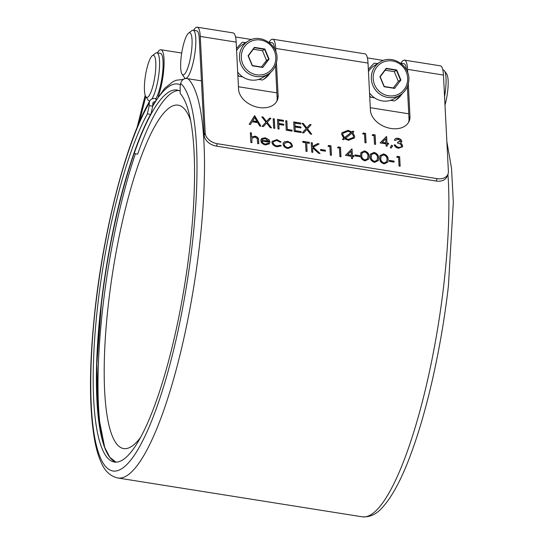 <?xml version="1.0" encoding="UTF-8"?>
<svg xmlns="http://www.w3.org/2000/svg" width="544" height="544" viewBox="0 0 544 544"><rect width="100%" height="100%" fill="white"/><g stroke="black" fill="none" stroke-linecap="round" stroke-linejoin="round"><path stroke-width="0.82" d="M393.319 87.944L398.344 81.355L394.298 71.638L385.138 70.237M369.539 92.97A19.319 18.503 58.1 0 0 374.537 97.832A19.319 18.503 58.1 0 0 390.483 100.361A19.319 18.503 58.1 0 0 394.692 98.45L400.255 94.989A19.319 18.503 -121.9 0 1 380.168 94.404A19.319 18.503 -121.9 0 1 371.443 75.63A19.319 18.503 -121.9 0 1 379.841 62.186C392.265 53.523 411.257 66.266 408.7 81.484C407.905 87.332 405.09 91.834 400.255 94.989A19.319 18.503 -121.9 0 0 408.653 81.546M253.28 49.293L262.446 50.694L266.492 60.411L261.46 67M276.801 60.595A19.319 18.503 -121.9 0 1 268.403 74.045A19.319 18.503 -121.9 0 1 248.316 73.46A19.319 18.503 -121.9 0 1 239.591 54.686A19.319 18.503 -121.9 0 1 247.989 41.242L242.42 44.703A19.319 18.503 58.1 0 0 236.592 50.612M377.577 63.6L374.707 63.145A21.298 20.4 58.1 0 0 373.34 63.906M374.707 63.145L373.483 63.811L368.336 69.374M245.725 42.65L242.848 42.194A21.298 20.4 58.1 0 0 241.488 42.962M242.848 42.194L241.631 42.867L236.477 48.423M155.319 73.134A21.311 4.712 -81 0 0 152.32 55.706A21.311 4.712 -81 0 0 144.922 79.608A21.311 4.712 -81 0 0 145.812 96.703A21.311 4.712 -81 0 0 155.319 73.134M152.32 55.706L155.564 53.224A24.351 5.386 99 0 1 156.869 52.788A24.351 5.386 99 0 1 158.991 73.141A24.351 5.386 99 0 1 151.783 99.062M191.57 50.578A21.311 4.712 -81 0 0 188.571 33.15A21.311 4.712 -81 0 0 181.166 57.052A21.311 4.712 -81 0 0 182.056 74.147A21.311 4.712 -81 0 0 191.57 50.578M188.571 33.15L191.814 30.668A24.351 5.386 99 0 1 193.12 30.233A24.351 5.386 99 0 1 195.242 50.585A24.351 5.386 99 0 1 185.477 78.336A24.351 5.386 99 0 1 184.368 77.513L182.056 74.147M444.564 96.58A24.351 5.386 -81 0 0 445.468 90.338A24.351 5.386 -81 0 0 444.455 70.802L446.767 74.168A21.311 4.712 99 0 1 447.658 91.263A21.311 4.712 99 0 1 444.992 105.04M444.455 70.802A24.351 5.386 -81 0 0 443.346 69.979L442.843 69.904M190.692 120.72A173.856 38.44 -81 0 0 178.18 105.162A173.856 38.44 -81 0 0 108.487 303.266A173.856 38.44 -81 0 0 123.624 448.576A173.856 38.44 -81 0 0 140.345 437.662M135.368 153.823A196.826 43.52 -81 0 0 102.877 306.748A196.826 43.52 -81 0 0 102.02 438.546M276.447 62.791L278.12 95.526A20.536 14.464 -158 0 1 277.379 100.082A20.536 14.464 -158 0 1 259.114 107.522A20.536 14.464 -158 0 1 238.564 89.243L236.157 42.133A27.989 6.188 -81 0 0 233.097 32.905L197.207 27.2A27.989 6.188 -81 0 0 193.623 30.314M275.502 65.681L277.148 97.927A20.536 14.464 -158 0 1 276.814 101.252M408.306 83.735L409.972 116.47A20.536 14.464 -158 0 1 409.231 121.033A20.536 14.464 -158 0 1 390.973 128.472A20.536 14.464 -158 0 1 370.416 110.187L368.016 63.077A27.989 6.188 -81 0 0 364.956 53.849L272.653 39.188A27.989 6.188 99 0 1 275.713 48.416L275.89 51.891M407.354 86.632L409.006 118.871A20.536 14.464 -158 0 1 408.666 122.203M157.372 52.863A27.989 6.188 99 0 1 160.956 49.756A27.989 6.188 99 0 1 163.397 73.148A27.989 6.188 99 0 1 158.277 96.329M150.831 114.301A188.918 41.766 -81 0 0 134.11 153.428L137.646 154.183A188.612 41.704 -81 0 1 178.711 90.481M156.869 52.788L160.385 53.346A24.351 5.386 99 0 1 162.506 73.698A24.351 5.386 99 0 1 155.897 98.675L154.897 98.518A6.086 5.148 30.1 0 0 149.886 100.837A6.086 5.148 30.1 0 0 149.287 102.952L149.206 105.611L152.721 106.175L150.987 114.016L150.606 114.383L147.383 113.873A188.612 41.704 -81 0 0 97.852 304.388A188.612 41.704 -81 0 0 114.281 462.026A188.612 41.704 -81 0 0 189.89 247.119A188.612 41.704 -81 0 0 180.18 93.466L180.132 86.367L180.703 83.409A6.086 5.875 -48 0 1 185.939 78.404M150.987 114.016L150.606 114.383A188.612 41.704 99 0 0 101.075 304.898A188.612 41.704 99 0 0 115.913 462.142M406.463 69.904A24.351 5.386 -81 0 0 403.94 63.723L400.636 63.199M274.611 48.96A24.351 5.386 -81 0 0 272.082 42.779L268.784 42.248M193.12 30.233L196.636 30.79A24.351 5.386 99 0 1 199.328 39.467L204.218 135.293L205.19 132.892L200.267 36.428A27.989 6.188 -81 0 0 197.207 27.2M145.758 96.621L139.318 122.182M379.841 62.186L374.279 65.647A19.319 18.503 58.1 0 0 368.444 71.556M369.675 95.642L370.763 97.226L374.537 97.832M237.823 74.698L238.904 76.282L242.685 76.881A19.319 18.503 58.1 0 1 237.687 72.026M149.892 100.817A24.351 5.386 99 0 1 149.233 100.885A24.351 5.386 99 0 1 148.124 100.069L145.812 96.703M390.483 100.361L394.264 100.96L395.984 99.974L404.328 91.514M247.989 41.242C260.413 32.579 279.398 45.322 276.848 60.54C276.053 66.388 273.238 70.89 268.403 74.045L262.834 77.506A19.319 18.503 58.1 0 1 258.631 79.417L262.405 80.016L264.132 79.03L272.469 70.57M180.438 84.782A194.698 43.044 -81 0 0 152.721 106.175L152.803 103.516A2.434 2.06 -149.9 0 1 153.041 102.666A2.434 2.06 -149.9 0 1 154.768 101.728M378.59 158.08L378.291 160.596L374.564 162.384C371.409 161.255 369.94 159.378 370.165 156.74L370.457 154.095L374.054 152.402C377.25 153.53 378.76 155.421 378.59 158.08L378.25 160.698M359.747 156.652L354.974 155.897L354.926 154.918L359.7 155.679L359.747 156.652M351.37 156.284L345.488 155.353L351.873 148.879L352.43 155.489L353.865 155.72L353.913 156.692L352.485 156.461L352.594 158.658L351.478 158.481L351.37 156.284M271.952 142.46L272.129 141.358L276.842 139.618L281.071 141.902L280.16 142.202L276.801 140.454L273.183 141.76L273.061 142.562C273.421 144.35 274.768 145.472 277.086 145.935L280.316 145.241L281.275 145.86L277.114 146.785C274.135 146.193 272.408 144.752 271.952 142.46M262.14 126.364L265.941 122.162L261.814 116.892L263.099 117.096L266.546 121.496L269.593 118.13L270.878 118.334L267.226 122.366L271.524 127.854L270.239 127.65L266.621 123.032L263.425 126.568L262.14 126.364M274.781 128.37L273.666 128.194L273.183 118.694L274.298 118.871L274.781 128.37M279.079 129.05L277.964 128.874L277.474 119.381L283.519 120.34L283.567 121.312L278.637 120.53L278.786 123.454L283.716 124.236L283.771 125.208L278.841 124.426L279.079 129.05M292.114 131.124L286.232 130.186L285.75 120.693L286.858 120.87L287.293 129.39L292.067 130.152L292.114 131.124M301.179 132.566L294.182 131.451L293.699 121.958L300.696 123.066L300.744 124.039L294.862 123.107L295.011 126.031L300.893 126.963L300.941 127.935L295.059 127.004L295.249 130.655L301.131 131.587L301.179 132.566M302.376 132.756L306.177 128.554L302.049 123.284L303.334 123.488L306.775 127.888L309.828 124.515L311.114 124.719L307.462 128.758L311.753 134.246L310.468 134.042L306.857 129.424L303.661 132.96L302.376 132.756M352.974 131.104L353.899 131.702L352.73 132.6L354.688 136.333L354.443 137.918L348.432 140.311L344.617 138.829L343.38 139.781L342.448 139.182L343.76 138.176L341.652 134.341L341.897 132.763L347.929 130.329L351.914 131.913L352.974 131.104L353.722 131.838M251.933 142.664L250.818 142.487L250.322 132.75L251.43 132.926L251.641 137.034L255.02 136.15C257.53 136.857 258.72 138.21 258.59 140.209L258.767 143.752L257.652 143.575L257.278 138.713L254.864 136.972L251.879 138.319L251.933 142.664M251.892 138.292L251.838 142.65M394.475 140.141C394.862 138.7 396.052 138.081 398.045 138.292C400.153 138.706 401.404 139.72 401.792 141.331L401.683 142.032L400.438 143.058L401.826 144.078L402.655 145.887L402.512 146.764L398.521 148.267C396.195 147.798 394.767 146.649 394.237 144.813L395.352 144.99L396.392 146.452L398.487 147.295C400.302 147.567 401.316 147.07 401.547 145.792C401.01 144.276 399.704 143.405 397.623 143.174L397.576 142.202L400.676 141.154L398.106 139.264L395.59 140.318L394.475 140.141L394.584 139.794M401.411 146.431L401.547 145.792M400.574 141.61L400.676 141.154M391.129 148.063L390.286 147.648L391.558 145.228L392.714 145.833L391.129 148.063M385.988 143.861L380.106 142.929L386.492 136.456L387.049 143.065L388.484 143.29L388.532 144.269L387.104 144.038L387.212 146.227L386.097 146.05L385.988 143.861M205.19 132.892A12.165 8.575 22 0 0 217.369 143.725L216.396 146.125A12.165 8.575 -158 0 1 204.218 135.293M437.124 178.636A12.165 8.575 22 0 0 447.95 174.23L446.978 176.63A12.165 8.575 -158 0 1 436.152 181.036L437.124 178.636L217.369 143.725M447.95 174.23A12.165 8.575 22 0 0 448.392 171.523L443.462 75.058A27.989 6.188 -81 0 0 440.402 65.831L404.512 60.132A27.989 6.188 99 0 1 407.572 69.36L407.748 72.835M249.179 124.304L254.735 115.763L260.943 126.174L259.74 125.984L257.747 122.645L252.124 121.754L250.396 124.494L249.179 124.304M364.514 134.171L362.603 133.865L363.283 133.008L365.575 133.375L366.064 142.868L364.949 142.691L364.514 134.171M374.054 135.687L372.15 135.381L372.824 134.524L375.122 134.892L375.605 144.384L374.49 144.208L374.054 135.687M261.943 140.991C262.188 142.589 263.337 143.616 265.377 144.078L268.641 143.147L269.647 143.698L265.56 144.949C262.725 144.316 261.14 142.888 260.821 140.651L261.746 138.502L265.22 137.775L268.94 139.72L270.048 142.283L261.861 141.195C262.106 142.786 263.255 143.813 265.295 144.276L265.377 144.078M283.084 144.194L283.254 143.072L284.199 141.93L287.592 141.324L291.094 143.018L292.468 145.683L292.291 146.778L287.96 148.512C285.083 147.873 283.458 146.431 283.084 144.194M306 151.252L305.565 142.732L302.858 142.304L302.811 141.331L309.332 142.365L309.38 143.337L306.68 142.909L307.115 151.429L306 151.252M312.834 152.34L311.726 152.164L311.236 142.664L312.351 142.841L312.535 146.458L317.526 143.664L319.11 143.915L313.235 147.213L320.076 153.49L318.587 153.252L312.603 147.757L312.834 152.34M325.4 151.198L320.627 150.436L320.579 149.464L325.346 150.219L325.4 151.198M329.895 146.594L327.984 146.295L328.664 145.432L330.956 145.799L331.446 155.298L330.33 155.122L329.895 146.594M339.436 148.111L337.532 147.812L338.205 146.948L340.503 147.315L340.986 156.815L339.871 156.638L339.436 148.111M369.05 156.563L368.75 159.079L365.024 160.874C361.869 159.746 360.4 157.862 360.624 155.224L360.917 152.585L364.514 150.885C367.71 152.014 369.22 153.904 369.05 156.563L368.71 159.181M388.13 159.596L387.831 162.112L384.105 163.9C380.95 162.772 379.481 160.895 379.705 158.256L379.998 155.611L383.595 153.918C386.791 155.047 388.3 156.937 388.13 159.596L387.79 162.214M394.094 162.112L389.327 161.35L389.28 160.378L394.046 161.133L394.094 162.112M398.596 157.508L396.685 157.209L397.365 156.346L399.656 156.713L400.146 166.212L399.031 166.036L398.596 157.508M436.152 181.036L216.396 146.125M269.069 42.296A27.989 6.188 99 0 1 272.653 39.188M400.928 63.24A27.989 6.188 99 0 1 404.512 60.132M155.863 99.967L155.897 98.675M147.383 113.873L149.206 105.611M137.081 127.507L145.187 95.343M249.22 124.311L254.578 115.743M254.653 115.967L260.726 126.14M252.681 120.877L257.033 121.781L254.742 117.606L252.681 120.877L257.108 121.577M362.678 133.878L363.283 133.008M363.202 133.212L365.575 133.375M365.5 133.572L365.969 142.854M372.218 135.395L372.824 134.524M372.742 134.728L375.122 134.892M375.04 135.089L375.51 144.371M380.208 142.943L386.492 136.456M386.634 136.694L387.049 143.065M386.968 143.262L388.484 143.29M388.402 143.494L388.443 144.248M387.124 146.214L387.104 144.038M382.242 142.304L385.859 143.086L385.73 138.761L382.242 142.304L385.941 142.888M390.3 147.662L391.558 145.228M391.476 145.432L392.591 146.01M394.393 140.338C394.781 138.897 395.971 138.285 397.963 138.489L398.045 138.292M397.963 138.489C400.071 138.904 401.322 139.924 401.71 141.535L401.792 141.331M401.71 141.535L401.642 142.134M401.826 144.078L400.438 143.058M401.744 144.282L402.655 145.887M402.574 146.084L402.465 146.86M394.305 145.037L395.352 144.99M395.27 145.187L396.392 146.452M396.311 146.656L398.487 147.295M398.405 147.499C400.221 147.771 401.234 147.268 401.465 145.989M397.494 142.399L400.595 141.352M250.328 132.96L251.43 132.926M251.348 133.124L251.641 137.034M251.559 137.238L255.02 136.15M254.939 136.354C257.448 137.054 258.638 138.407 258.509 140.406L258.679 143.738M265.295 144.276L268.641 143.147M268.559 143.344L269.518 143.868M260.957 139.611L261.746 138.502M261.664 138.7L265.22 137.775M265.139 137.972L268.94 139.72M268.858 139.917L269.967 142.48M262.024 140.121L268.811 141.454L265.322 138.632L263.017 138.91L262.011 140.162L268.892 141.256M354.688 136.333L352.73 132.6M354.606 136.53L354.402 138.02M342.55 139.244L343.76 138.176M341.863 132.865L347.929 130.329M347.847 130.526L351.914 131.913M351.832 132.11L352.893 131.301M348.167 139.516L353.382 137.401L353.573 136.177L351.975 133.178L345.277 138.462L348.167 139.516L353.342 137.503M342.917 133.368L342.679 134.694L344.413 137.809L351.152 132.498L348.038 131.315L342.951 133.273L342.761 134.497L344.495 137.612L351.152 132.498M345.358 138.258L348.242 139.318M302.457 132.77L306.177 128.554M302.24 123.522L303.334 123.488M303.253 123.685L306.775 127.888M306.694 128.085L309.828 124.515M309.747 124.719L310.944 124.909M311.481 134.198L307.462 128.758M293.706 122.169L300.696 123.066M300.614 123.27L300.655 124.025M295.011 126.031L294.862 123.107M294.93 126.228L300.893 126.963M300.812 127.16L300.852 127.922M295.249 130.655L295.059 127.004M295.168 130.852L301.131 131.587M301.05 131.791L301.09 132.552M285.756 120.904L286.858 120.87M286.776 121.067L287.293 129.39M287.212 129.594L292.067 130.152M291.985 130.349L292.026 131.111M277.488 119.592L283.519 120.34M283.438 120.537L283.478 121.298M278.786 123.454L278.637 120.53M278.712 123.651L283.716 124.236M283.642 124.433L283.676 125.195M278.984 129.037L278.841 124.426M273.197 118.912L274.298 118.871M274.217 119.075L274.693 128.357M262.228 126.378L265.941 122.162M262.004 117.137L263.099 117.096M263.017 117.293L266.546 121.496M266.465 121.693L269.593 118.13M269.511 118.327L270.708 118.517M271.252 127.813L267.226 122.366M272.095 141.467L276.842 139.618M276.76 139.815L280.99 142.106M273.149 141.862L273.061 142.562M272.979 142.759C273.34 144.548 274.686 145.676 277.005 146.139L277.086 145.935M277.005 146.139L280.316 145.241M280.235 145.445L281.119 146.01M283.213 143.174L284.199 141.93M284.118 142.127L287.592 141.324M287.511 141.528L291.094 143.018M291.013 143.215L292.468 145.683M292.386 145.88L292.25 146.88M284.294 143.609L284.118 144.575C284.403 146.275 285.641 147.37 287.83 147.859L291.176 146.431M291.353 145.513C291.067 143.806 289.823 142.691 287.633 142.174L284.335 143.507L284.192 144.371C284.485 146.078 285.722 147.172 287.912 147.655L291.224 146.336L291.353 145.513M302.824 141.542L309.332 142.365M309.25 142.562L309.291 143.324M307.02 151.416L306.68 142.909M311.25 142.882L312.351 142.841M312.27 143.045L312.535 146.458M312.453 146.662L317.526 143.664M317.444 143.868L318.818 144.085M319.709 153.435L313.235 147.213M312.746 152.327L312.603 147.757M320.586 149.682L325.346 150.219M325.264 150.423L325.305 151.184M328.052 146.302L328.664 145.432M328.583 145.636L330.956 145.799M330.874 145.996L331.35 155.278M337.6 147.818L338.205 146.948M338.123 147.152L340.503 147.315M340.422 147.512L340.891 156.794M345.583 155.366L351.873 148.879M352.016 149.117L352.43 155.489M352.349 155.693L353.865 155.72M353.784 155.917L353.824 156.679M352.505 158.644L352.485 156.461M347.623 154.727L351.24 155.516L351.111 151.191L347.623 154.727L351.322 155.312M354.94 155.135L359.7 155.679M359.618 155.876L359.659 156.638M360.876 152.68L364.514 150.885M364.432 151.089C367.628 152.211 369.138 154.102 368.968 156.767M361.923 153.258L361.651 155.598C361.413 157.644 362.508 159.147 364.929 160.106L367.601 158.664M367.506 158.896L367.934 156.386C368.111 154.333 367.003 152.83 364.602 151.871L361.957 153.156L361.733 155.4C361.495 157.447 362.59 158.95 365.01 159.902L367.567 158.753M370.416 154.197L374.054 152.402M373.973 152.606C377.169 153.728 378.678 155.618 378.508 158.277M371.464 154.775L371.192 157.114C370.96 159.161 372.048 160.664 374.469 161.622L377.142 160.181M377.046 160.412L377.475 157.896C377.652 155.849 376.543 154.346 374.143 153.381L371.504 154.673L371.273 156.917C371.035 158.964 372.13 160.466 374.551 161.418L377.108 160.269M379.957 155.713L383.595 153.918M383.513 154.122C386.709 155.244 388.226 157.134 388.049 159.793M381.004 156.291L380.739 158.63C380.501 160.677 381.589 162.18 384.01 163.132L386.682 161.697M386.594 161.928L387.022 159.412C387.199 157.366 386.084 155.863 383.683 154.897L381.045 156.189L380.82 158.426C380.582 160.48 381.67 161.983 384.091 162.935L386.648 161.786M389.286 160.589L394.046 161.133M393.965 161.337L394.006 162.092M396.753 157.216L397.365 156.346M397.283 156.55L399.656 156.713M399.575 156.91L400.051 166.192M180.166 91.147A188.612 41.704 -81 0 0 176.977 90.032A188.612 41.704 -81 0 0 134.13 153.626M263.956 79.138A21.298 20.4 58.1 0 0 270.307 72.678M395.814 100.082A21.298 20.4 58.1 0 0 402.159 93.622M258.631 79.417A19.319 18.503 -121.9 0 1 242.685 76.881M266.492 60.411L269.056 59.078L262.745 67.456L252.26 65.79L248.078 55.746L252.26 65.79M262.446 50.694L264.602 49.354L254.449 47.743L248.35 55.835L254.449 47.743M248.078 55.746L254.388 47.369L264.874 49.035L264.602 49.354L268.641 59.072L262.745 67.456L252.396 65.559M394.298 71.638L396.454 70.298L386.308 68.687L380.208 76.779L386.301 68.687M398.344 81.355L400.5 80.016L396.454 70.298L396.732 69.979L400.908 80.022L394.597 88.4L384.112 86.734L379.93 76.69L386.24 68.313L396.732 69.979M384.112 86.734L379.93 76.69M394.407 88.121L384.254 86.503L394.597 88.4L400.908 80.022M407.565 81.083A17.796 17.048 58.1 0 0 392.435 60.982A17.796 17.048 58.1 0 0 373.279 75.636A17.796 17.048 58.1 0 0 388.409 95.737A17.796 17.048 58.1 0 0 407.565 81.083M275.706 60.132A17.796 17.048 58.1 0 0 260.576 40.032A17.796 17.048 58.1 0 0 241.427 54.686A17.796 17.048 58.1 0 0 256.557 74.786A17.796 17.048 58.1 0 0 275.706 60.132M277.148 97.927L278.12 95.526M409.006 118.871L409.972 116.47M134.11 153.428A188.918 41.766 -81 0 0 101.3 304.966A188.918 41.766 -81 0 0 109.052 456.375M446.869 141.692L451.527 168.286L453.329 202.354L448.392 286.178C441.905 342.822 428.91 402.88 413.76 446.066C403.655 475.164 393.196 495.645 382.384 507.504C376.434 514.325 369.682 517.426 362.12 516.8A203.823 45.064 -81 0 0 443.829 284.56A203.823 45.064 -81 0 0 447.93 174.284M149.287 102.952A197.737 43.717 -81 0 0 95.628 305.769A197.737 43.717 -81 0 0 121.53 468.84A197.737 43.717 -81 0 0 192.114 245.732A197.737 43.717 -81 0 0 180.703 83.409M149.886 100.837C127.201 139.114 104.604 224.998 95.445 306.007C89.005 363.365 88.842 408.646 94.955 441.844C96.58 450.112 98.688 457.055 101.286 462.692C104.836 471.118 110.323 476.211 117.756 477.979A203.823 45.064 -81 0 0 199.458 245.738A203.823 45.064 -81 0 0 188.04 78.737M443.462 75.058L407.572 69.36M368.016 63.077L275.713 48.416M236.157 42.133L200.267 36.428M264.874 49.035L269.056 59.078M248.35 55.828L252.402 65.559L262.534 67.177M115.926 462.142L109.827 457.3L104.679 447.345L98.022 413.365L96.846 364.065L101.306 304.98C109.704 230.364 130.431 150.695 150.926 114.172M362.12 516.8L117.756 477.979M235.538 36.972L251.6 39.522M367.397 57.916L383.452 60.466M149.233 100.885L149.804 100.98M185.477 78.336L201.443 80.866M238.435 86.748L276.889 92.854M370.294 107.692L408.741 113.798M181.716 53.054L160.956 49.756M183.41 79.363L176.045 80.288L173.046 81.634L164.73 88.278L152.755 105.142M384.254 86.51L380.202 76.779"/></g></svg>
